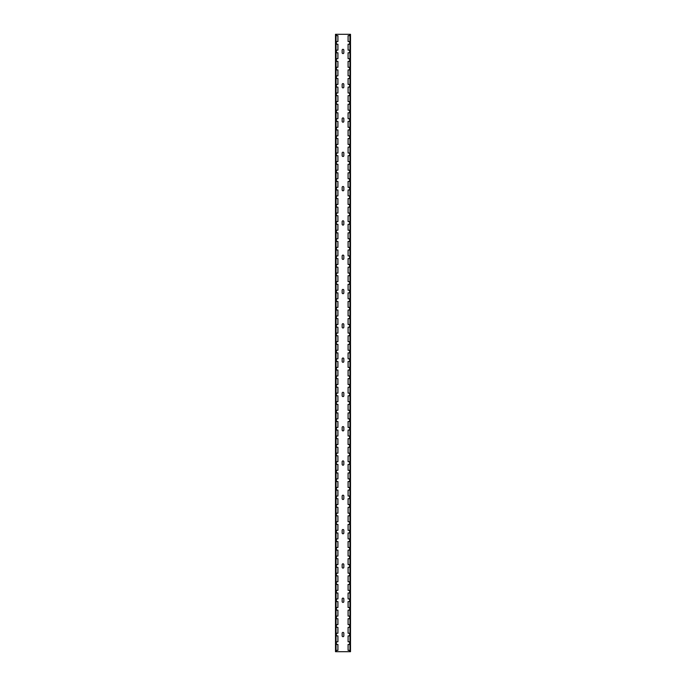 <?xml version="1.0" encoding="UTF-8"?>
<svg xmlns="http://www.w3.org/2000/svg" width="686" height="686" viewBox="0 0 686 686"><rect width="100%" height="100%" fill="white"/><g stroke="black" fill="none" stroke-linecap="round" stroke-linejoin="round"><path stroke-width="1.03" d="M342.16 50.147A0.832 0.832 0 0 1 343 49.306A0.832 0.832 0 0 1 343.832 50.147L343.832 52.762A0.832 0.832 0 0 1 343 53.594A0.832 0.832 0 0 1 342.16 52.762L342.16 50.147M342.16 187.338A0.832 0.832 0 0 1 343 186.506A0.832 0.832 0 0 1 343.832 187.338L343.832 189.962A0.832 0.832 0 0 1 343 190.794A0.832 0.832 0 0 1 342.16 189.962L342.16 187.338M342.16 324.538A0.832 0.832 0 0 1 343 323.706A0.832 0.832 0 0 1 343.832 324.538L343.832 327.162A0.832 0.832 0 0 1 343 327.994A0.832 0.832 0 0 1 342.16 327.162L342.16 324.538M342.16 461.747A0.832 0.832 0 0 1 343 460.906A0.832 0.832 0 0 1 343.832 461.747L343.832 464.362A0.832 0.832 0 0 1 343 465.194A0.832 0.832 0 0 1 342.16 464.362L342.16 461.747M342.16 84.447A0.832 0.832 0 0 1 343 83.606A0.832 0.832 0 0 1 343.832 84.447L343.832 87.062A0.832 0.832 0 0 1 343 87.894A0.832 0.832 0 0 1 342.16 87.062L342.16 84.447M342.16 221.647A0.832 0.832 0 0 1 343 220.806A0.832 0.832 0 0 1 343.832 221.647L343.832 224.262A0.832 0.832 0 0 1 343 225.094A0.832 0.832 0 0 1 342.16 224.262L342.16 221.647M342.16 358.838A0.832 0.832 0 0 1 343 358.006A0.832 0.832 0 0 1 343.832 358.838L343.832 361.462A0.832 0.832 0 0 1 343 362.294A0.832 0.832 0 0 1 342.16 361.462L342.16 358.838M342.16 496.047A0.832 0.832 0 0 1 343 495.206A0.832 0.832 0 0 1 343.832 496.047L343.832 498.653A0.832 0.832 0 0 1 343 499.494A0.832 0.832 0 0 1 342.16 498.653L342.16 496.047M343.832 601.562A0.832 0.832 0 0 1 343 602.394A0.832 0.832 0 0 1 342.16 601.562L342.16 598.947A0.832 0.832 0 0 1 343 598.106A0.832 0.832 0 0 1 343.832 598.947L343.832 601.553M350.503 35.638L348.085 35.638L348.085 41.537L350.503 41.537L350.503 34.3L336.397 34.3L336.397 35.638L336.397 34.3L335.497 34.3L335.497 651.7L350.503 651.7L350.503 644.463L348.085 644.463L348.085 650.362L350.503 650.362M350.503 41.537L350.503 644.463M342.16 633.238A0.832 0.832 0 0 1 343 632.406A0.832 0.832 0 0 1 343.832 633.238L343.832 635.853A0.832 0.832 0 0 1 343 636.694A0.832 0.832 0 0 1 342.16 635.853L342.16 633.238M342.16 564.647A0.832 0.832 0 0 1 343 563.806A0.832 0.832 0 0 1 343.832 564.647L343.832 567.262M343.832 567.253A0.832 0.832 0 0 1 343 568.094A0.832 0.832 0 0 1 342.16 567.253L342.16 564.638M342.16 427.447A0.832 0.832 0 0 1 343 426.606A0.832 0.832 0 0 1 343.832 427.447L343.832 430.062A0.832 0.832 0 0 1 343 430.894A0.832 0.832 0 0 1 342.16 430.062L342.16 427.447M342.16 290.238A0.832 0.832 0 0 1 343 289.406A0.832 0.832 0 0 1 343.832 290.238L343.832 292.862A0.832 0.832 0 0 1 343 293.694A0.832 0.832 0 0 1 342.16 292.862L342.16 290.238M342.16 153.047A0.832 0.832 0 0 1 343 152.206A0.832 0.832 0 0 1 343.832 153.047L343.832 155.662A0.832 0.832 0 0 1 343 156.494A0.832 0.832 0 0 1 342.16 155.662L342.16 153.047M342.16 530.347A0.832 0.832 0 0 1 343 529.506A0.832 0.832 0 0 1 343.832 530.347L343.832 532.962A0.832 0.832 0 0 1 343 533.794A0.832 0.832 0 0 1 342.16 532.962L342.16 530.347M342.16 393.147A0.832 0.832 0 0 1 343 392.306A0.832 0.832 0 0 1 343.832 393.147L343.832 395.762A0.832 0.832 0 0 1 343 396.594A0.832 0.832 0 0 1 342.16 395.762L342.16 393.147M342.16 255.947A0.832 0.832 0 0 1 343 255.106A0.832 0.832 0 0 1 343.832 255.947L343.832 258.562A0.832 0.832 0 0 1 343 259.394A0.832 0.832 0 0 1 342.16 258.562L342.16 255.947M342.16 118.747A0.832 0.832 0 0 1 343 117.906A0.832 0.832 0 0 1 343.832 118.747L343.832 121.362A0.832 0.832 0 0 1 343 122.194A0.832 0.832 0 0 1 342.16 121.362L342.16 118.747M349.603 34.3L349.603 35.638L349.603 34.3M349.603 41.537L349.603 44.213L349.603 41.537M349.603 50.112L349.603 52.788L349.603 50.112M349.603 58.687L349.603 61.363L349.603 58.687M349.603 67.262L349.603 69.938L349.603 67.262M349.603 75.837L349.603 78.513L349.603 75.837M349.603 84.412L349.603 87.088L349.603 84.412M349.603 92.987L349.603 95.663L349.603 92.987M349.603 101.562L349.603 104.238L349.603 101.562M349.603 110.137L349.603 112.813L349.603 110.137M349.603 118.712L349.603 121.388L349.603 118.712M349.603 127.287L349.603 129.963L349.603 127.287M349.603 135.862L349.603 138.538L349.603 135.862M349.603 144.437L349.603 147.113L349.603 144.437M349.603 153.012L349.603 155.688L349.603 153.012M349.603 161.587L349.603 164.263L349.603 161.587M349.603 170.162L349.603 172.838L349.603 170.162M349.603 178.737L349.603 181.413L349.603 178.737M349.603 187.312L349.603 189.988L349.603 187.312M349.603 195.887L349.603 198.563L349.603 195.887M349.603 204.462L349.603 207.138L349.603 204.462M349.603 213.037L349.603 215.713L349.603 213.037M349.603 221.612L349.603 224.288L349.603 221.612M349.603 230.187L349.603 232.863L349.603 230.187M349.603 238.762L349.603 241.438L349.603 238.762M349.603 247.337L349.603 250.013L349.603 247.337M349.603 255.912L349.603 258.588L349.603 255.912M349.603 264.487L349.603 267.163L349.603 264.487M349.603 273.062L349.603 275.738L349.603 273.062M349.603 281.637L349.603 284.313L349.603 281.637M349.603 290.212L349.603 292.888L349.603 290.212M349.603 298.787L349.603 301.463L349.603 298.787M349.603 307.362L349.603 310.038L349.603 307.362M349.603 315.937L349.603 318.613L349.603 315.937M349.603 324.512L349.603 327.188L349.603 324.512M349.603 333.087L349.603 335.763L349.603 333.087M349.603 341.662L349.603 344.338L349.603 341.662M349.603 350.237L349.603 352.913L349.603 350.237M349.603 358.812L349.603 361.488L349.603 358.812M349.603 367.387L349.603 370.063L349.603 367.387M349.603 375.962L349.603 378.638L349.603 375.962M349.603 384.537L349.603 387.213L349.603 384.537M349.603 393.112L349.603 395.788L349.603 393.112M349.603 401.687L349.603 404.363L349.603 401.687M349.603 410.262L349.603 412.938L349.603 410.262M349.603 418.837L349.603 421.513L349.603 418.837M349.603 427.412L349.603 430.088L349.603 427.412M349.603 435.987L349.603 438.663L349.603 435.987M349.603 444.562L349.603 447.238L349.603 444.562M349.603 453.137L349.603 455.813L349.603 453.137M349.603 461.712L349.603 464.388L349.603 461.712M349.603 470.287L349.603 472.963L349.603 470.287M349.603 478.862L349.603 481.538L349.603 478.862M349.603 487.437L349.603 490.113L349.603 487.437M349.603 496.012L349.603 498.688L349.603 496.012M349.603 504.587L349.603 507.263L349.603 504.587M349.603 513.162L349.603 515.838L349.603 513.162M349.603 521.737L349.603 524.413L349.603 521.737M349.603 530.312L349.603 532.988L349.603 530.312M349.603 538.887L349.603 541.563L349.603 538.887M349.603 547.462L349.603 550.138L349.603 547.462M349.603 556.037L349.603 558.713L349.603 556.037M349.603 564.612L349.603 567.288L349.603 564.612M349.603 573.187L349.603 575.863L349.603 573.187M349.603 581.762L349.603 584.438L349.603 581.762M349.603 590.337L349.603 593.013L349.603 590.337M349.603 598.912L349.603 601.588L349.603 598.912M349.603 607.487L349.603 610.163L349.603 607.487M349.603 616.062L349.603 618.738L349.603 616.062M349.603 624.637L349.603 627.313L349.603 624.637M349.603 633.212L349.603 635.888L349.603 633.212M349.603 641.787L349.603 644.463L349.603 641.787M349.603 650.362L349.603 651.7L349.603 650.362M336.397 651.7L336.397 650.362L336.397 651.7M336.397 644.463L336.397 641.787L336.397 644.463M336.397 635.888L336.397 633.212L336.397 635.888M336.397 627.313L336.397 624.637L336.397 627.313M336.397 618.738L336.397 616.062L336.397 618.738M336.397 610.163L336.397 607.487L336.397 610.163M336.397 601.588L336.397 598.912L336.397 601.588M336.397 593.013L336.397 590.337L336.397 593.013M336.397 584.438L336.397 581.762L336.397 584.438M336.397 575.863L336.397 573.187L336.397 575.863M336.397 567.288L336.397 564.612L336.397 567.288M336.397 558.713L336.397 556.037L336.397 558.713M336.397 550.138L336.397 547.462L336.397 550.138M336.397 541.563L336.397 538.887L336.397 541.563M336.397 532.988L336.397 530.312L336.397 532.988M336.397 524.413L336.397 521.737L336.397 524.413M336.397 515.838L336.397 513.162L336.397 515.838M336.397 507.263L336.397 504.587L336.397 507.263M336.397 498.688L336.397 496.012L336.397 498.688M336.397 490.113L336.397 487.437L336.397 490.113M336.397 481.538L336.397 478.862L336.397 481.538M336.397 472.963L336.397 470.287L336.397 472.963M336.397 464.388L336.397 461.712L336.397 464.388M336.397 455.813L336.397 453.137L336.397 455.813M336.397 447.238L336.397 444.562L336.397 447.238M336.397 438.663L336.397 435.987L336.397 438.663M336.397 430.088L336.397 427.412L336.397 430.088M336.397 421.513L336.397 418.837L336.397 421.513M336.397 412.938L336.397 410.262L336.397 412.938M336.397 404.363L336.397 401.687L336.397 404.363M336.397 395.788L336.397 393.112L336.397 395.788M336.397 387.213L336.397 384.537L336.397 387.213M336.397 378.638L336.397 375.962L336.397 378.638M336.397 370.063L336.397 367.387L336.397 370.063M336.397 361.488L336.397 358.812L336.397 361.488M336.397 352.913L336.397 350.237L336.397 352.913M336.397 344.338L336.397 341.662L336.397 344.338M336.397 335.763L336.397 333.087L336.397 335.763M336.397 327.188L336.397 324.512L336.397 327.188M336.397 318.613L336.397 315.937L336.397 318.613M336.397 310.038L336.397 307.362L336.397 310.038M336.397 301.463L336.397 298.787L336.397 301.463M336.397 292.888L336.397 290.212L336.397 292.888M336.397 284.313L336.397 281.637L336.397 284.313M336.397 275.738L336.397 273.062L336.397 275.738M336.397 267.163L336.397 264.487L336.397 267.163M336.397 258.588L336.397 255.912L336.397 258.588M336.397 250.013L336.397 247.337L336.397 250.013M336.397 241.438L336.397 238.762L336.397 241.438M336.397 232.863L336.397 230.187L336.397 232.863M336.397 224.288L336.397 221.612L336.397 224.288M336.397 215.713L336.397 213.037L336.397 215.713M336.397 207.138L336.397 204.462L336.397 207.138M336.397 198.563L336.397 195.887L336.397 198.563M336.397 189.988L336.397 187.312L336.397 189.988M336.397 181.413L336.397 178.737L336.397 181.413M336.397 172.838L336.397 170.162L336.397 172.838M336.397 164.263L336.397 161.587L336.397 164.263M336.397 155.688L336.397 153.012L336.397 155.688M336.397 147.113L336.397 144.437L336.397 147.113M336.397 138.538L336.397 135.862L336.397 138.538M336.397 129.963L336.397 127.287L336.397 129.963M336.397 121.388L336.397 118.712L336.397 121.388M336.397 112.813L336.397 110.137L336.397 112.813M336.397 104.238L336.397 101.562L336.397 104.238M336.397 95.663L336.397 92.987L336.397 95.663M336.397 87.088L336.397 84.412L336.397 87.088M336.397 78.513L336.397 75.837L336.397 78.513M336.397 69.938L336.397 67.262L336.397 69.938M336.397 61.363L336.397 58.687L336.397 61.363M336.397 52.788L336.397 50.112L336.397 52.788M336.397 44.213L336.397 41.537L336.397 44.213M335.497 41.537L337.915 41.537L337.915 35.638L335.497 35.638M335.497 650.362L337.915 650.362L337.915 644.463L335.497 644.463M335.497 641.787L337.915 641.787L337.915 635.888L335.497 635.888M335.497 633.212L337.915 633.212L337.915 627.313L335.497 627.313M335.497 624.637L337.915 624.637L337.915 618.738L335.497 618.738M335.497 616.062L337.915 616.062L337.915 610.163L335.497 610.163M335.497 607.487L337.915 607.487L337.915 601.588L335.497 601.588M335.497 598.912L337.915 598.912L337.915 593.013L335.497 593.013M335.497 590.337L337.915 590.337L337.915 584.438L335.497 584.438M335.497 581.762L337.915 581.762L337.915 575.863L335.497 575.863M335.497 573.187L337.915 573.187L337.915 567.288L335.497 567.288M335.497 564.612L337.915 564.612L337.915 558.713L335.497 558.713M335.497 556.037L337.915 556.037L337.915 550.138L335.497 550.138M335.497 547.462L337.915 547.462L337.915 541.563L335.497 541.563M335.497 538.887L337.915 538.887L337.915 532.988L335.497 532.988M335.497 530.312L337.915 530.312L337.915 524.413L335.497 524.413M335.497 521.737L337.915 521.737L337.915 515.838L335.497 515.838M335.497 513.162L337.915 513.162L337.915 507.263L335.497 507.263M335.497 504.587L337.915 504.587L337.915 498.688L335.497 498.688M335.497 496.012L337.915 496.012L337.915 490.113L335.497 490.113M335.497 487.437L337.915 487.437L337.915 481.538L335.497 481.538M335.497 478.862L337.915 478.862L337.915 472.963L335.497 472.963M335.497 470.287L337.915 470.287L337.915 464.388L335.497 464.388M335.497 461.712L337.915 461.712L337.915 455.813L335.497 455.813M335.497 453.137L337.915 453.137L337.915 447.238L335.497 447.238M335.497 444.562L337.915 444.562L337.915 438.663L335.497 438.663M335.497 435.987L337.915 435.987L337.915 430.088L335.497 430.088M335.497 427.412L337.915 427.412L337.915 421.513L335.497 421.513M335.497 418.837L337.915 418.837L337.915 412.938L335.497 412.938M335.497 410.262L337.915 410.262L337.915 404.363L335.497 404.363M335.497 401.687L337.915 401.687L337.915 395.788L335.497 395.788M335.497 393.112L337.915 393.112L337.915 387.213L335.497 387.213M335.497 384.537L337.915 384.537L337.915 378.638L335.497 378.638M335.497 375.962L337.915 375.962L337.915 370.063L335.497 370.063M335.497 367.387L337.915 367.387L337.915 361.488L335.497 361.488M335.497 358.812L337.915 358.812L337.915 352.913L335.497 352.913M335.497 350.237L337.915 350.237L337.915 344.338L335.497 344.338M335.497 341.662L337.915 341.662L337.915 335.763L335.497 335.763M335.497 333.087L337.915 333.087L337.915 327.188L335.497 327.188M335.497 324.512L337.915 324.512L337.915 318.613L335.497 318.613M335.497 315.937L337.915 315.937L337.915 310.038L335.497 310.038M335.497 307.362L337.915 307.362L337.915 301.463L335.497 301.463M335.497 298.787L337.915 298.787L337.915 292.888L335.497 292.888M335.497 290.212L337.915 290.212L337.915 284.313L335.497 284.313M335.497 281.637L337.915 281.637L337.915 275.738L335.497 275.738M335.497 273.062L337.915 273.062L337.915 267.163L335.497 267.163M335.497 264.487L337.915 264.487L337.915 258.588L335.497 258.588M335.497 255.912L337.915 255.912L337.915 250.013L335.497 250.013M335.497 247.337L337.915 247.337L337.915 241.438L335.497 241.438M335.497 238.762L337.915 238.762L337.915 232.863L335.497 232.863M335.497 230.187L337.915 230.187L337.915 224.288L335.497 224.288M335.497 221.612L337.915 221.612L337.915 215.713L335.497 215.713M335.497 213.037L337.915 213.037L337.915 207.138L335.497 207.138M335.497 204.462L337.915 204.462L337.915 198.563L335.497 198.563M335.497 195.887L337.915 195.887L337.915 189.988L335.497 189.988M335.497 187.312L337.915 187.312L337.915 181.413L335.497 181.413M335.497 178.737L337.915 178.737L337.915 172.838L335.497 172.838M335.497 170.162L337.915 170.162L337.915 164.263L335.497 164.263M335.497 161.587L337.915 161.587L337.915 155.688L335.497 155.688M335.497 153.012L337.915 153.012L337.915 147.113L335.497 147.113M335.497 144.437L337.915 144.437L337.915 138.538L335.497 138.538M335.497 135.862L337.915 135.862L337.915 129.963L335.497 129.963M335.497 127.287L337.915 127.287L337.915 121.388L335.497 121.388M335.497 118.712L337.915 118.712L337.915 112.813L335.497 112.813M335.497 110.137L337.915 110.137L337.915 104.238L335.497 104.238M335.497 101.562L337.915 101.562L337.915 95.663L335.497 95.663M335.497 92.987L337.915 92.987L337.915 87.088L335.497 87.088M335.497 84.412L337.915 84.412L337.915 78.513L335.497 78.513M335.497 75.837L337.915 75.837L337.915 69.938L335.497 69.938M335.497 67.262L337.915 67.262L337.915 61.363L335.497 61.363M335.497 58.687L337.915 58.687L337.915 52.788L335.497 52.788M335.497 50.112L337.915 50.112L337.915 44.213L335.497 44.213M350.503 635.888L348.085 635.888L348.085 641.787L350.503 641.787M350.503 627.313L348.085 627.313L348.085 633.212L350.503 633.212M350.503 618.738L348.085 618.738L348.085 624.637L350.503 624.637M350.503 610.163L348.085 610.163L348.085 616.062L350.503 616.062M350.503 601.588L348.085 601.588L348.085 607.487L350.503 607.487M350.503 593.013L348.085 593.013L348.085 598.912L350.503 598.912M350.503 584.438L348.085 584.438L348.085 590.337L350.503 590.337M350.503 575.863L348.085 575.863L348.085 581.762L350.503 581.762M350.503 567.288L348.085 567.288L348.085 573.187L350.503 573.187M350.503 558.713L348.085 558.713L348.085 564.612L350.503 564.612M350.503 550.138L348.085 550.138L348.085 556.037L350.503 556.037M350.503 541.563L348.085 541.563L348.085 547.462L350.503 547.462M350.503 532.988L348.085 532.988L348.085 538.887L350.503 538.887M350.503 524.413L348.085 524.413L348.085 530.312L350.503 530.312M350.503 515.838L348.085 515.838L348.085 521.737L350.503 521.737M350.503 507.263L348.085 507.263L348.085 513.162L350.503 513.162M350.503 498.688L348.085 498.688L348.085 504.587L350.503 504.587M350.503 490.113L348.085 490.113L348.085 496.012L350.503 496.012M350.503 481.538L348.085 481.538L348.085 487.437L350.503 487.437M350.503 472.963L348.085 472.963L348.085 478.862L350.503 478.862M350.503 464.388L348.085 464.388L348.085 470.287L350.503 470.287M350.503 455.813L348.085 455.813L348.085 461.712L350.503 461.712M350.503 447.238L348.085 447.238L348.085 453.137L350.503 453.137M350.503 438.663L348.085 438.663L348.085 444.562L350.503 444.562M350.503 430.088L348.085 430.088L348.085 435.987L350.503 435.987M350.503 421.513L348.085 421.513L348.085 427.412L350.503 427.412M350.503 412.938L348.085 412.938L348.085 418.837L350.503 418.837M350.503 404.363L348.085 404.363L348.085 410.262L350.503 410.262M350.503 395.788L348.085 395.788L348.085 401.687L350.503 401.687M350.503 387.213L348.085 387.213L348.085 393.112L350.503 393.112M350.503 378.638L348.085 378.638L348.085 384.537L350.503 384.537M350.503 370.063L348.085 370.063L348.085 375.962L350.503 375.962M350.503 361.488L348.085 361.488L348.085 367.387L350.503 367.387M350.503 352.913L348.085 352.913L348.085 358.812L350.503 358.812M350.503 344.338L348.085 344.338L348.085 350.237L350.503 350.237M350.503 335.763L348.085 335.763L348.085 341.662L350.503 341.662M350.503 327.188L348.085 327.188L348.085 333.087L350.503 333.087M350.503 318.613L348.085 318.613L348.085 324.512L350.503 324.512M350.503 310.038L348.085 310.038L348.085 315.937L350.503 315.937M350.503 301.463L348.085 301.463L348.085 307.362L350.503 307.362M350.503 292.888L348.085 292.888L348.085 298.787L350.503 298.787M350.503 284.313L348.085 284.313L348.085 290.212L350.503 290.212M350.503 275.738L348.085 275.738L348.085 281.637L350.503 281.637M350.503 267.163L348.085 267.163L348.085 273.062L350.503 273.062M350.503 258.588L348.085 258.588L348.085 264.487L350.503 264.487M350.503 250.013L348.085 250.013L348.085 255.912L350.503 255.912M350.503 241.438L348.085 241.438L348.085 247.337L350.503 247.337M350.503 232.863L348.085 232.863L348.085 238.762L350.503 238.762M350.503 224.288L348.085 224.288L348.085 230.187L350.503 230.187M350.503 215.713L348.085 215.713L348.085 221.612L350.503 221.612M350.503 207.138L348.085 207.138L348.085 213.037L350.503 213.037M350.503 198.563L348.085 198.563L348.085 204.462L350.503 204.462M350.503 189.988L348.085 189.988L348.085 195.887L350.503 195.887M350.503 181.413L348.085 181.413L348.085 187.312L350.503 187.312M350.503 172.838L348.085 172.838L348.085 178.737L350.503 178.737M350.503 164.263L348.085 164.263L348.085 170.162L350.503 170.162M350.503 155.688L348.085 155.688L348.085 161.587L350.503 161.587M350.503 147.113L348.085 147.113L348.085 153.012L350.503 153.012M350.503 138.538L348.085 138.538L348.085 144.437L350.503 144.437M350.503 129.963L348.085 129.963L348.085 135.862L350.503 135.862M350.503 121.388L348.085 121.388L348.085 127.287L350.503 127.287M350.503 112.813L348.085 112.813L348.085 118.712L350.503 118.712M350.503 104.238L348.085 104.238L348.085 110.137L350.503 110.137M350.503 95.663L348.085 95.663L348.085 101.562L350.503 101.562M350.503 87.088L348.085 87.088L348.085 92.987L350.503 92.987M350.503 78.513L348.085 78.513L348.085 84.412L350.503 84.412M350.503 69.938L348.085 69.938L348.085 75.837L350.503 75.837M350.503 61.363L348.085 61.363L348.085 67.262L350.503 67.262M350.503 52.788L348.085 52.788L348.085 58.687L350.503 58.687M350.503 44.213L348.085 44.213L348.085 50.112L350.503 50.112M336.046 41.537L336.046 35.638M336.046 650.362L336.046 644.463M336.046 641.787L336.046 635.888M336.046 633.212L336.046 627.313M336.046 624.637L336.046 618.738M336.046 616.062L336.046 610.163M336.046 607.487L336.046 601.588M336.046 598.912L336.046 593.013M336.046 590.337L336.046 584.438M336.046 581.762L336.046 575.863M336.046 573.187L336.046 567.288M336.046 564.612L336.046 558.713M336.046 556.037L336.046 550.138M336.046 547.462L336.046 541.563M336.046 538.887L336.046 532.988M336.046 530.312L336.046 524.413M336.046 521.737L336.046 515.838M336.046 513.162L336.046 507.263M336.046 504.587L336.046 498.688M336.046 496.012L336.046 490.113M336.046 487.437L336.046 481.538M336.046 478.862L336.046 472.963M336.046 470.287L336.046 464.388M336.046 461.712L336.046 455.813M336.046 453.137L336.046 447.238M336.046 444.562L336.046 438.663M336.046 435.987L336.046 430.088M336.046 427.412L336.046 421.513M336.046 418.837L336.046 412.938M336.046 410.262L336.046 404.363M336.046 401.687L336.046 395.788M336.046 393.112L336.046 387.213M336.046 384.537L336.046 378.638M336.046 375.962L336.046 370.063M336.046 367.387L336.046 361.488M336.046 358.812L336.046 352.913M336.046 350.237L336.046 344.338M336.046 341.662L336.046 335.763M336.046 333.087L336.046 327.188M336.046 324.512L336.046 318.613M336.046 315.937L336.046 310.038M336.046 307.362L336.046 301.463M336.046 298.787L336.046 292.888M336.046 290.212L336.046 284.313M336.046 281.637L336.046 275.738M336.046 273.062L336.046 267.163M336.046 264.487L336.046 258.588M336.046 255.912L336.046 250.013M336.046 247.337L336.046 241.438M336.046 238.762L336.046 232.863M336.046 230.187L336.046 224.288M336.046 221.612L336.046 215.713M336.046 213.037L336.046 207.138M336.046 204.462L336.046 198.563M336.046 195.887L336.046 189.988M336.046 187.312L336.046 181.413M336.046 178.737L336.046 172.838M336.046 170.162L336.046 164.263M336.046 161.587L336.046 155.688M336.046 153.012L336.046 147.113M336.046 144.437L336.046 138.538M336.046 135.862L336.046 129.963M336.046 127.287L336.046 121.388M336.046 118.712L336.046 112.813M336.046 110.137L336.046 104.238M336.046 101.562L336.046 95.663M336.046 92.987L336.046 87.088M336.046 84.412L336.046 78.513M336.046 75.837L336.046 69.938M336.046 67.262L336.046 61.363M336.046 58.687L336.046 52.788M336.046 50.112L336.046 44.213M349.954 650.362L349.954 644.463M349.954 641.787L349.954 635.888M349.954 633.212L349.954 627.313M349.954 624.637L349.954 618.738M349.954 616.062L349.954 610.163M349.954 607.487L349.954 601.588M349.954 598.912L349.954 593.013M349.954 590.337L349.954 584.438M349.954 581.762L349.954 575.863M349.954 573.187L349.954 567.288M349.954 564.612L349.954 558.713M349.954 556.037L349.954 550.138M349.954 547.462L349.954 541.563M349.954 538.887L349.954 532.988M349.954 530.312L349.954 524.413M349.954 521.737L349.954 515.838M349.954 513.162L349.954 507.263M349.954 504.587L349.954 498.688M349.954 496.012L349.954 490.113M349.954 487.437L349.954 481.538M349.954 478.862L349.954 472.963M349.954 470.287L349.954 464.388M349.954 461.712L349.954 455.813M349.954 453.137L349.954 447.238M349.954 444.562L349.954 438.663M349.954 435.987L349.954 430.088M349.954 427.412L349.954 421.513M349.954 418.837L349.954 412.938M349.954 410.262L349.954 404.363M349.954 401.687L349.954 395.788M349.954 393.112L349.954 387.213M349.954 384.537L349.954 378.638M349.954 375.962L349.954 370.063M349.954 367.387L349.954 361.488M349.954 358.812L349.954 352.913M349.954 350.237L349.954 344.338M349.954 341.662L349.954 335.763M349.954 333.087L349.954 327.188M349.954 324.512L349.954 318.613M349.954 315.937L349.954 310.038M349.954 307.362L349.954 301.463M349.954 298.787L349.954 292.888M349.954 290.212L349.954 284.313M349.954 281.637L349.954 275.738M349.954 273.062L349.954 267.163M349.954 264.487L349.954 258.588M349.954 255.912L349.954 250.013M349.954 247.337L349.954 241.438M349.954 238.762L349.954 232.863M349.954 230.187L349.954 224.288M349.954 221.612L349.954 215.713M349.954 213.037L349.954 207.138M349.954 204.462L349.954 198.563M349.954 195.887L349.954 189.988M349.954 187.312L349.954 181.413M349.954 178.737L349.954 172.838M349.954 170.162L349.954 164.263M349.954 161.587L349.954 155.688M349.954 153.012L349.954 147.113M349.954 144.437L349.954 138.538M349.954 135.862L349.954 129.963M349.954 127.287L349.954 121.388M349.954 118.712L349.954 112.813M349.954 110.137L349.954 104.238M349.954 101.562L349.954 95.663M349.954 92.987L349.954 87.088M349.954 84.412L349.954 78.513M349.954 75.837L349.954 69.938M349.954 67.262L349.954 61.363M349.954 58.687L349.954 52.788M349.954 50.112L349.954 44.213M349.954 41.537L349.954 35.638"/></g></svg>
